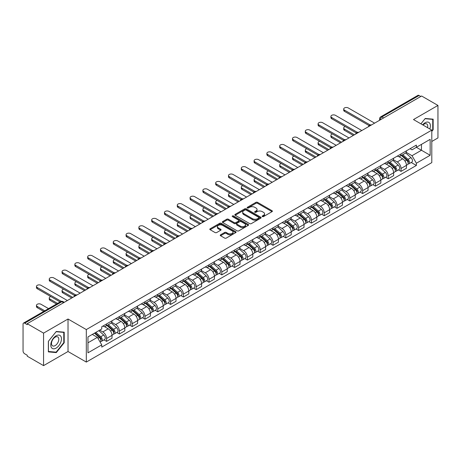 <?xml version="1.0" encoding="UTF-8"?>
<svg xmlns="http://www.w3.org/2000/svg" width="461" height="461" viewBox="0 0 461 461"><rect width="100%" height="100%" fill="white"/><g stroke="black" fill="none" stroke-linecap="round" stroke-linejoin="round"><path stroke-width="0.69" d="M262.361 216.595A0.795 0.461 0 0 0 263.49 216.595L272.048 211.651A1.141 0.657 0 0 0 272.382 211.19A1.141 0.657 0 0 0 272.048 210.723L257.549 202.35A1.141 0.657 0 0 0 255.941 202.35L247.378 207.294A0.795 0.461 0 0 0 247.148 207.617A0.795 0.461 0 0 0 247.378 207.946A0.795 0.461 0 0 0 248.508 207.946L249.614 207.306A3.648 2.103 0 0 1 254.772 207.306L255.982 208.003A3.648 2.103 0 0 1 257.048 209.49A3.648 2.103 0 0 1 255.982 210.977L254.87 211.616A0.795 0.461 0 0 0 254.639 211.945A0.795 0.461 0 0 0 254.87 212.267A0.795 0.461 0 0 0 255.999 212.267L257.105 211.628A3.648 2.103 0 0 1 262.263 211.628L263.473 212.325A3.648 2.103 0 0 1 264.539 213.818A3.648 2.103 0 0 1 263.473 215.304L262.361 215.944A0.795 0.461 0 0 0 262.13 216.267A0.795 0.461 0 0 0 262.361 216.595L262.361 215.944M220.577 234.81A1.141 0.657 0 0 0 220.243 235.277A1.141 0.657 0 0 0 220.577 235.744L224.645 238.089A1.141 0.657 0 0 0 226.259 238.089L235.761 232.603A1.141 0.657 0 0 0 236.095 232.137A1.141 0.657 0 0 0 235.761 231.676L221.263 223.303A1.141 0.657 0 0 0 219.649 223.303L210.147 228.789A1.141 0.657 0 0 0 209.813 229.255A1.141 0.657 0 0 0 210.147 229.722L215.062 232.557A1.141 0.657 0 0 0 216.67 232.557L220.738 230.206A1.141 0.657 0 0 0 221.073 229.745A1.141 0.657 0 0 0 220.738 229.278L218.301 227.872A3.048 1.758 0 0 1 217.408 226.628A3.048 1.758 0 0 1 219.292 225.003A3.048 1.758 0 0 1 222.611 225.383L232.16 230.892A3.048 1.758 0 0 1 233.047 232.137A3.048 1.758 0 0 1 231.168 233.762A3.048 1.758 0 0 1 227.849 233.381L226.259 232.465A1.141 0.657 0 0 0 224.645 232.465L220.577 234.81L220.577 235.744L224.645 233.41L224.645 232.465M86.316 329.575L68.021 319.012L43.565 333.13L27.234 323.703L421.619 96.003L437.95 105.431L413.494 119.555L431.796 130.117L86.316 329.575L86.316 362.075L431.796 162.618L431.796 130.117M249.695 223.631A1.141 0.657 0 0 0 251.308 223.631L260.811 218.139A1.141 0.657 0 0 0 261.145 217.678A1.141 0.657 0 0 0 260.811 217.212L246.312 208.839A1.141 0.657 0 0 0 244.705 208.839L235.196 214.33A1.141 0.657 0 0 0 234.862 214.791A1.141 0.657 0 0 0 235.196 215.258L249.695 223.631M232.736 216.768A0.795 0.461 0 0 1 233.548 216.877L248.272 225.383L238.781 230.857A1.141 0.657 0 0 1 237.173 230.857L222.675 222.49L222.675 221.557A1.141 0.657 0 0 0 222.34 222.023A1.141 0.657 0 0 0 222.675 222.49M222.675 221.557L226.743 219.211A1.141 0.657 0 0 1 228.351 219.211L234.228 222.605A1.141 0.657 0 0 0 235.842 222.605L238.539 221.05A1.141 0.657 0 0 0 238.873 220.583A1.141 0.657 0 0 0 238.539 220.116L232.419 216.584A0.795 0.461 0 0 1 232.183 216.255A0.795 0.461 0 0 1 232.678 215.834A0.795 0.461 0 0 1 233.548 215.932L248.289 224.444A1.141 0.657 0 0 1 248.623 224.905A1.141 0.657 0 0 1 248.289 225.371L248.289 224.444M43.565 333.13L43.565 365.631L27.234 356.203L27.234 355.252L24.692 353.789A2.322 1.343 -120 0 1 23.05 350.942L23.05 324.129A2.322 1.343 -120 0 1 23.528 323.063L60.702 301.603A2.322 1.343 60 0 1 61.866 301.719L24.692 323.178A2.322 1.343 -120 0 0 23.528 323.063M431.796 141.487L437.95 137.937L437.95 105.431M43.565 365.631L68.021 351.513L86.316 362.075M27.234 323.703L27.234 324.648L24.692 323.178M383.627 117.941L381.904 116.944A2.322 1.343 60 0 0 380.74 116.829L417.914 95.369A2.322 1.343 60 0 1 419.078 95.485L381.904 116.944A2.322 1.343 120 0 0 380.262 119.791L380.262 119.883M420.801 96.482L419.078 95.485M401.024 153.951A5.336 3.083 60 0 1 399.918 156.342L405.334 153.219A5.336 3.083 -120 0 0 406.441 150.822M393.337 159.696L397.249 161.955A5.336 3.083 60 0 1 401.024 168.495L406.441 165.366A5.336 3.083 -120 0 0 402.666 158.826L398.788 156.59M406.441 165.366L406.441 168.253L401.024 171.383L398.425 169.884M399.918 156.342A5.336 3.083 60 0 1 397.29 156.106M401.024 168.495L401.024 171.383M388.22 161.338A5.336 3.083 60 0 1 387.113 163.736L392.53 160.607A5.336 3.083 -120 0 0 393.636 158.209M385.627 177.278L388.22 178.776L393.636 175.647L393.636 172.76A5.336 3.083 -120 0 0 389.862 166.219L385.984 163.983M387.113 163.736A5.336 3.083 60 0 1 384.486 163.494M380.532 167.089L384.445 169.348A5.336 3.083 60 0 1 388.22 175.883L388.22 178.776M375.421 168.732A5.336 3.083 60 0 1 374.315 171.129L379.731 168A5.336 3.083 -120 0 0 380.838 165.603M372.822 184.665L375.421 186.163L380.838 183.04L380.838 180.147A5.336 3.083 -120 0 0 377.063 173.613L373.185 171.371M374.315 171.129A5.336 3.083 60 0 1 371.687 170.887M367.734 174.477L371.647 176.736A5.336 3.083 60 0 1 375.421 183.276L375.421 186.163M362.617 176.119A5.336 3.083 60 0 1 361.51 178.516L366.927 175.387A5.336 3.083 -120 0 0 368.034 172.996M360.024 192.058L362.617 193.557L368.034 190.428L368.034 187.541A5.336 3.083 -120 0 0 364.259 181L360.381 178.764M361.51 178.516A5.336 3.083 60 0 1 358.883 178.274M354.93 181.87L358.842 184.129A5.336 3.083 60 0 1 362.617 190.664L362.617 193.557M349.818 183.513A5.336 3.083 60 0 1 348.712 185.91L354.129 182.781A5.336 3.083 -120 0 0 355.235 180.384M347.219 199.446L349.818 200.944L355.235 197.821L355.235 194.928A5.336 3.083 -120 0 0 351.461 188.393L347.582 186.152M348.712 185.91A5.336 3.083 60 0 1 346.084 185.668M342.131 189.258L346.044 191.517A5.336 3.083 60 0 1 349.818 198.057L349.818 200.944M337.014 190.9A5.336 3.083 60 0 1 335.908 193.297L341.324 190.174A5.336 3.083 -120 0 0 342.431 187.777M334.421 206.839L337.014 208.337L342.431 205.208L342.431 202.321A5.336 3.083 -120 0 0 338.656 195.781L334.778 193.545M335.908 193.297A5.336 3.083 60 0 1 333.28 193.055M329.327 196.651L333.24 198.91A5.336 3.083 60 0 1 337.014 205.45L337.014 208.337M324.216 198.293A5.336 3.083 60 0 1 323.109 200.691L328.526 197.562A5.336 3.083 -120 0 0 329.627 195.164M321.617 214.227L324.216 215.731L329.632 212.602L329.632 209.709A5.336 3.083 -120 0 0 325.852 203.174L321.98 200.933M323.109 200.691A5.336 3.083 60 0 1 320.481 200.449M316.528 204.044L320.441 206.298A5.336 3.083 60 0 1 324.216 212.838L324.216 215.731M311.411 205.687A5.336 3.083 60 0 1 310.305 208.078L315.722 204.955A5.336 3.083 -120 0 0 316.828 202.558M308.818 221.62L311.411 223.118L316.828 219.995L316.828 217.102A5.336 3.083 -120 0 0 313.054 210.562L309.175 208.326M310.305 208.078A5.336 3.083 60 0 1 307.677 207.842M303.724 211.432L307.637 213.691A5.336 3.083 60 0 1 311.411 220.231L311.411 223.118M298.613 213.074A5.336 3.083 60 0 1 297.506 215.471L302.923 212.342A5.336 3.083 -120 0 0 304.024 209.951M296.014 229.013L298.613 230.512L304.024 227.382L304.024 224.495A5.336 3.083 -120 0 0 300.249 217.955L296.377 215.719M297.506 215.471A5.336 3.083 60 0 1 294.879 215.229M290.926 218.825L294.838 221.084A5.336 3.083 60 0 1 298.613 227.619L298.613 230.512M285.808 220.467A5.336 3.083 60 0 1 284.702 222.865L290.119 219.736A5.336 3.083 -120 0 0 291.225 217.338M283.21 236.401L285.808 237.899L291.225 234.776L291.225 231.883A5.336 3.083 -120 0 0 287.451 225.348L283.573 223.107M284.702 222.865A5.336 3.083 60 0 1 282.074 222.623M278.121 226.213L282.034 228.472A5.336 3.083 60 0 1 285.808 235.012L285.808 237.899M273.01 227.855A5.336 3.083 60 0 1 271.904 230.252L277.32 227.129A5.336 3.083 -120 0 0 278.421 224.732M270.411 243.794L273.01 245.292L278.421 242.163L278.421 239.276A5.336 3.083 -120 0 0 274.647 232.736L270.774 230.5M271.904 230.252A5.336 3.083 60 0 1 269.276 230.01M265.323 233.606L269.236 235.865A5.336 3.083 60 0 1 273.01 242.4L273.01 245.292M260.206 235.248A5.336 3.083 60 0 1 259.099 237.645L264.516 234.516A5.336 3.083 -120 0 0 265.622 232.119M257.607 251.182L260.206 252.686L265.622 249.557L265.622 246.664A5.336 3.083 -120 0 0 261.848 240.129L257.97 237.888M259.099 237.645A5.336 3.083 60 0 1 256.472 237.403M252.519 240.994L256.431 243.252A5.336 3.083 60 0 1 260.206 249.793L260.206 252.686M247.407 242.636A5.336 3.083 60 0 1 246.301 245.033L251.718 241.91A5.336 3.083 -120 0 0 252.818 239.513M244.808 258.575L247.407 260.073L252.818 256.944L252.818 254.057A5.336 3.083 -120 0 0 249.044 247.517L245.171 245.281M246.301 245.033A5.336 3.083 60 0 1 243.673 244.797M239.72 248.387L243.627 250.646A5.336 3.083 60 0 1 247.407 257.186L247.407 260.073M234.603 250.029A5.336 3.083 60 0 1 233.496 252.426L238.913 249.297A5.336 3.083 -120 0 0 240.02 246.9M232.004 265.968L234.603 267.466L240.02 264.337L240.02 261.45A5.336 3.083 -120 0 0 236.245 254.91L232.367 252.674M233.496 252.426A5.336 3.083 60 0 1 230.869 252.184M226.916 255.78L230.828 258.039A5.336 3.083 60 0 1 234.603 264.574L234.603 267.466M221.799 257.422A5.336 3.083 60 0 1 220.698 259.82L226.115 256.691A5.336 3.083 -120 0 0 227.215 254.293M219.206 273.356L221.804 274.854L227.215 271.731L227.215 268.838A5.336 3.083 -120 0 0 223.441 262.303L219.569 260.062M220.698 259.82A5.336 3.083 60 0 1 218.07 259.578M214.117 263.168L218.024 265.427A5.336 3.083 60 0 1 221.804 271.967L221.804 274.854M209 264.81A5.336 3.083 60 0 1 207.894 267.207L213.31 264.078A5.336 3.083 -120 0 0 214.417 261.687M206.401 280.749L209 282.247L214.417 279.118L214.417 276.231A5.336 3.083 -120 0 0 210.642 269.691L206.764 267.455M207.894 267.207A5.336 3.083 60 0 1 205.266 266.965M201.313 270.561L205.226 272.82A5.336 3.083 60 0 1 209 279.354L209 282.247M196.196 272.203A5.336 3.083 60 0 1 195.095 274.6L200.506 271.471A5.336 3.083 -120 0 0 201.613 269.074M193.603 288.137L196.196 289.635L201.613 286.512L201.613 283.619A5.336 3.083 -120 0 0 197.838 277.084L193.966 274.842M195.095 274.6A5.336 3.083 60 0 1 192.468 274.358M188.514 277.948L192.421 280.207A5.336 3.083 60 0 1 196.196 286.748L196.196 289.635M183.397 279.591A5.336 3.083 60 0 1 182.291 281.988L187.708 278.865A5.336 3.083 -120 0 0 188.814 276.467M180.798 295.53L183.397 297.028L188.814 293.899L188.814 291.012A5.336 3.083 -120 0 0 185.04 284.472L181.161 282.236M182.291 281.988A5.336 3.083 60 0 1 179.663 281.746M175.71 285.342L179.623 287.601A5.336 3.083 60 0 1 183.397 294.135L183.397 297.028M170.593 286.984A5.336 3.083 60 0 1 169.492 289.381L174.903 286.252A5.336 3.083 -120 0 0 176.01 283.855M168 302.917L170.593 304.421L176.01 301.292L176.01 298.4A5.336 3.083 -120 0 0 172.235 291.865L168.363 289.623M169.492 289.381A5.336 3.083 60 0 1 166.865 289.139M162.912 292.735L166.819 294.988A5.336 3.083 60 0 1 170.593 301.529L170.593 304.421M157.795 294.377A5.336 3.083 60 0 1 156.688 296.769L162.105 293.645A5.336 3.083 -120 0 0 163.211 291.248M155.196 310.311L157.795 311.809L163.211 308.686L163.211 305.793A5.336 3.083 -120 0 0 159.437 299.252L155.559 297.017M156.688 296.769A5.336 3.083 60 0 1 154.06 296.532M150.107 300.123L154.02 302.381A5.336 3.083 60 0 1 157.795 308.922L157.795 311.809M144.99 301.765A5.336 3.083 60 0 1 143.89 304.162L149.301 301.033A5.336 3.083 -120 0 0 150.407 298.642M142.397 317.704L144.99 319.202L150.407 316.073L150.407 313.186A5.336 3.083 -120 0 0 146.633 306.646L142.754 304.41M143.89 304.162A5.336 3.083 60 0 1 141.256 303.92M137.309 307.516L141.216 309.775A5.336 3.083 60 0 1 144.99 316.309L144.99 319.202M132.192 309.158A5.336 3.083 60 0 1 131.085 311.555L136.502 308.426A5.336 3.083 -120 0 0 137.609 306.029M129.593 325.091L132.192 326.59L137.609 323.466L137.609 320.574A5.336 3.083 -120 0 0 133.834 314.039L129.956 311.797M131.085 311.555A5.336 3.083 60 0 1 128.458 311.313M124.505 314.903L128.417 317.162A5.336 3.083 60 0 1 132.192 323.703L132.192 326.59M119.387 316.546A5.336 3.083 60 0 1 118.281 318.943L123.698 315.82A5.336 3.083 -120 0 0 124.804 313.422M116.794 332.485L119.387 333.983L124.804 330.854L124.804 327.967A5.336 3.083 -120 0 0 121.03 321.426L117.152 319.191M118.281 318.943A5.336 3.083 60 0 1 115.653 318.701M111.7 322.297L115.613 324.556A5.336 3.083 60 0 1 119.387 331.09L119.387 333.983M106.589 323.939A5.336 3.083 60 0 1 105.483 326.336L110.899 323.207A5.336 3.083 -120 0 0 112.006 320.81M103.99 339.872L106.589 341.376L112.006 338.247L112.006 335.354A5.336 3.083 -120 0 0 108.231 328.82L104.353 326.578M105.483 326.336A5.336 3.083 60 0 1 102.855 326.094M99.697 330.145L102.815 331.943A5.336 3.083 60 0 1 106.589 338.483L106.589 341.376M410.088 148.713L412.019 149.825L430.153 139.355L421.458 144.379L421.458 150.251L412.019 155.703L406.135 152.303M87.959 342.794L97.398 337.348L101.748 344.88L87.959 352.838L87.959 336.922L101.748 328.958L101.748 326.734L416.369 145.088L416.369 147.313L430.153 155.276L416.369 163.234L412.019 155.703M430.153 139.355L430.153 155.276M101.748 344.88L101.748 347.104L416.369 165.459L416.369 163.234M431.796 131.42L433.15 129.737L433.15 119.174L425.232 118.471L420.916 123.836L425.065 118.702L432.741 119.387L432.741 129.616L431.796 130.791M68.021 319.012L68.021 351.513M48.365 351.887L56.282 352.596L64.206 342.742L64.206 332.185L56.282 331.476L48.365 341.33L48.365 351.887M97.398 337.348L92.309 334.409M411.229 162.491L416.369 165.459M432.741 129.501L433.15 129.737M55.447 352.112L56.282 352.596M63.791 342.506L64.206 342.742M262.684 216.705L263.473 216.249A3.648 2.103 0 0 0 264.539 214.763L264.539 213.818M257.048 209.49L257.048 210.441A3.648 2.103 0 0 1 255.982 211.927L255.192 212.383M272.048 210.723L272.048 211.651L257.549 203.301A1.141 0.657 0 0 0 255.941 203.301L247.701 208.055M260.811 217.212L260.811 218.139L246.312 209.79A1.141 0.657 0 0 0 244.705 209.79L235.214 215.264M258.8 218.001A0.795 0.461 0 0 0 259.03 217.678A0.795 0.461 0 0 0 258.8 217.35L246.07 210.003A0.795 0.461 0 0 0 244.947 210.003L243.777 210.677A3.648 2.103 0 0 0 242.711 212.164A3.648 2.103 0 0 0 243.777 213.65L252.478 218.675A3.648 2.103 0 0 0 257.63 218.675L258.8 218.001L258.8 218.946A0.795 0.461 0 0 0 259.03 218.623L259.03 217.678M242.711 212.164L242.711 213.115A3.648 2.103 0 0 0 243.777 214.601L243.777 213.65M258.8 218.946L257.63 219.62A3.648 2.103 0 0 1 252.478 219.62L243.777 214.601M222.686 222.496L226.743 220.156L226.743 219.211M238.873 220.583L238.873 221.528A1.141 0.657 0 0 1 238.539 221.995L235.842 223.55A1.141 0.657 0 0 1 234.228 223.55L228.351 220.156A1.141 0.657 0 0 0 226.743 220.156M240.331 226.126A3.048 1.758 0 0 0 243.656 226.507A3.048 1.758 0 0 0 245.534 224.882A3.048 1.758 0 0 0 244.641 223.643L241.282 221.701A1.141 0.657 0 0 0 239.668 221.701L236.971 223.257A1.141 0.657 0 0 0 236.637 223.723A1.141 0.657 0 0 0 236.971 224.184L240.331 226.126L240.331 227.077A3.048 1.758 0 0 0 243.656 227.457A3.048 1.758 0 0 0 245.534 225.832L245.534 224.882M236.637 223.723L236.637 224.668A1.141 0.657 0 0 0 236.971 225.135L236.971 224.184M240.331 227.077L236.971 225.135M233.047 232.137L233.047 233.087A3.048 1.758 0 0 1 231.168 234.712A3.048 1.758 0 0 1 227.849 234.332L226.259 233.41A1.141 0.657 0 0 0 224.645 233.41M217.408 226.628L217.408 227.573A3.048 1.758 0 0 0 218.301 228.817L218.301 227.872M220.738 229.278L220.738 230.206L218.301 228.817M235.744 232.615L221.263 224.248A1.141 0.657 0 0 0 219.649 224.248L210.164 229.728L210.147 228.789M401.393 155.495L406.608 160.146A2.899 1.677 60 0 1 407.518 164.635L406.435 165.257M401.531 155.616L403.986 157.034M345.254 126.585A2.668 1.539 -0 0 0 343.699 127.985A2.668 1.539 -0 0 0 344.482 129.074L354.411 134.808M401.917 155.19L407.726 160.37A1.395 0.807 60 0 1 408.158 162.52A1.395 0.807 60 0 1 408.031 162.572M402.787 154.689L408.002 159.339A2.899 1.677 60 0 1 408.913 163.828A2.899 1.677 60 0 1 408.037 163.92M405.697 152.943L410.958 157.639A2.899 1.677 60 0 1 411.869 162.122L408.913 163.828M353.345 135.425L344.482 130.307A2.668 1.539 180 0 1 343.699 129.218L343.699 127.985M369.082 125.559L344.482 111.355A2.668 1.539 180 0 1 343.699 110.265L343.699 109.032A2.668 1.539 -0 0 0 344.482 110.121L370.143 124.937M374.597 123.15L348.257 107.943A2.668 1.539 -0 0 0 345.347 107.609A2.668 1.539 -0 0 0 343.699 109.032M388.588 162.883L393.809 167.539A2.899 1.677 60 0 1 394.72 172.022L393.636 172.65M388.727 163.004L391.187 164.421M332.456 133.978A2.668 1.539 -0 0 0 330.9 135.378A2.668 1.539 -0 0 0 331.684 136.468L341.613 142.201M389.119 162.577L394.921 167.758A1.395 0.807 60 0 1 395.359 169.913A1.395 0.807 60 0 1 395.233 169.965M389.989 162.076L395.204 166.732A2.899 1.677 60 0 1 396.114 171.221A2.899 1.677 60 0 1 395.238 171.313M392.893 160.33L398.154 165.026A2.899 1.677 60 0 1 399.07 169.515L396.114 171.221M340.541 142.812L331.684 137.701A2.668 1.539 180 0 1 330.9 136.606L330.9 135.378M375.79 170.276L381.005 174.926A2.899 1.677 60 0 1 381.915 179.415L380.832 180.038M375.928 170.397L378.383 171.815M319.652 141.366A2.668 1.539 -0 0 0 318.096 142.766A2.668 1.539 -0 0 0 318.879 143.855L328.808 149.589M376.314 169.971L382.123 175.151A1.395 0.807 60 0 1 382.555 177.301A1.395 0.807 60 0 1 382.428 177.352M377.184 169.469L382.4 174.125A2.899 1.677 60 0 1 383.31 178.609A2.899 1.677 60 0 1 382.434 178.701M380.095 167.723L385.356 172.42A2.899 1.677 60 0 1 386.266 176.903L383.31 178.609M327.742 150.205L318.879 145.088A2.668 1.539 180 0 1 318.096 143.999L318.096 142.766M362.986 177.664L368.206 182.32A2.899 1.677 60 0 1 369.117 186.809L368.034 187.431M363.124 177.79L365.585 179.208M306.853 148.759A2.668 1.539 -0 0 0 305.297 150.159A2.668 1.539 -0 0 0 306.081 151.248L316.01 156.982M363.516 177.364L369.319 182.539A1.395 0.807 60 0 1 369.757 184.694A1.395 0.807 60 0 1 369.63 184.746M364.386 176.857L369.601 181.513A2.899 1.677 60 0 1 370.511 186.002A2.899 1.677 60 0 1 369.636 186.094M367.29 175.111L372.551 179.807A2.899 1.677 60 0 1 373.462 184.296L370.511 186.002M314.938 157.599L306.081 152.482A2.668 1.539 180 0 1 305.297 151.392L305.297 150.159M429.819 128.976A7.543 4.356 120 0 0 429.687 123.185A7.543 4.356 120 0 0 422.651 124.839M427.566 127.674A5.163 2.979 120 0 0 427.255 124.435A5.163 2.979 120 0 0 426.679 123.9A5.163 2.979 120 0 0 422.962 125.017M432.228 119.094L432.741 119.387M60.743 336.196A7.543 4.356 120 0 0 53.453 338.149A7.543 4.356 120 0 0 51.499 347.686A7.543 4.356 120 0 0 58.789 345.738A7.543 4.356 120 0 0 60.743 336.196M58.311 337.446A5.163 2.979 120 0 0 57.729 336.91A5.163 2.979 120 0 0 52.929 339.319A5.163 2.979 120 0 0 51.989 345.318A5.163 2.979 120 0 0 52.566 345.854A5.163 2.979 120 0 0 57.371 343.445A5.163 2.979 120 0 0 58.311 337.446M56.121 352.169L48.445 351.489L48.445 341.255L56.121 331.713L63.791 332.398L63.791 342.627L56.121 352.169M63.284 332.104L63.791 332.398M356.278 132.947L331.684 118.748A2.668 1.539 180 0 1 330.9 117.659L330.9 116.426A2.668 1.539 -0 0 0 331.684 117.515L357.338 132.33M361.799 130.544L335.458 115.336A2.668 1.539 -0 0 0 332.548 115.002A2.668 1.539 -0 0 0 330.9 116.426M343.48 140.34L318.879 126.135A2.668 1.539 180 0 1 318.096 125.046L318.096 123.819A2.668 1.539 -0 0 0 318.879 124.908L344.54 139.718M348.994 137.937L322.654 122.724A2.668 1.539 -0 0 0 319.744 122.39A2.668 1.539 -0 0 0 318.096 123.819M330.675 147.733L306.081 133.529A2.668 1.539 180 0 1 305.297 132.44L305.297 131.206A2.668 1.539 -0 0 0 306.081 132.295L331.736 147.111M336.196 145.324L309.855 130.117A2.668 1.539 -0 0 0 306.945 129.783A2.668 1.539 -0 0 0 305.297 131.206M350.187 185.057L355.402 189.713A2.899 1.677 60 0 1 356.313 194.196L355.229 194.824M350.325 185.178L352.78 186.596M294.049 156.146A2.668 1.539 -0 0 0 292.493 157.547A2.668 1.539 -0 0 0 293.277 158.636L303.205 164.37M350.712 184.752L356.52 189.932A1.395 0.807 60 0 1 356.952 192.087A1.395 0.807 60 0 1 356.826 192.133M351.582 184.25L356.797 188.906A2.899 1.677 60 0 1 357.707 193.39A2.899 1.677 60 0 1 356.831 193.487M354.492 182.504L359.753 187.201A2.899 1.677 60 0 1 360.663 191.684L357.707 193.39M302.139 164.986L293.277 159.869A2.668 1.539 180 0 1 292.493 158.78L292.493 157.547M337.383 192.444L342.604 197.101A2.899 1.677 60 0 1 343.514 201.59L342.431 202.212M337.521 192.571L339.976 193.989M281.25 163.54A2.668 1.539 -0 0 0 279.694 164.94A2.668 1.539 -0 0 0 280.472 166.029L290.407 171.763M337.913 192.145L343.716 197.325A1.395 0.807 60 0 1 344.154 199.475A1.395 0.807 60 0 1 344.027 199.527M338.783 191.643L343.998 196.294A2.899 1.677 60 0 1 344.909 200.783A2.899 1.677 60 0 1 344.033 200.875M341.687 189.897L346.949 194.588A2.899 1.677 60 0 1 347.859 199.077L344.909 200.783M289.335 172.379L280.472 167.262A2.668 1.539 180 0 1 279.694 166.173L279.694 164.94M317.877 155.121L293.277 140.922A2.668 1.539 180 0 1 292.493 139.827L292.493 138.6A2.668 1.539 -0 0 0 293.277 139.689L318.937 154.504M323.392 152.718L297.051 137.511A2.668 1.539 -0 0 0 294.141 137.176A2.668 1.539 -0 0 0 292.493 138.6M305.073 162.514L280.472 148.309A2.668 1.539 180 0 1 279.694 147.22L279.694 145.987A2.668 1.539 -0 0 0 280.472 147.076L306.133 161.892M310.593 160.105L284.253 144.898A2.668 1.539 -0 0 0 281.343 144.564A2.668 1.539 -0 0 0 279.694 145.987M324.584 199.838L329.799 204.494A2.899 1.677 60 0 1 330.71 208.977L329.627 209.605M324.723 199.959L327.177 201.376M268.446 170.927A2.668 1.539 -0 0 0 266.89 172.333A2.668 1.539 -0 0 0 267.674 173.422L277.603 179.15M325.109 199.532L330.917 204.713A1.395 0.807 60 0 1 331.35 206.868A1.395 0.807 60 0 1 331.223 206.92M325.979 199.031L331.194 203.687A2.899 1.677 60 0 1 332.104 208.176A2.899 1.677 60 0 1 331.228 208.268M328.889 197.285L334.15 201.981A2.899 1.677 60 0 1 335.061 206.47L332.104 208.176M276.537 179.767L267.674 174.65A2.668 1.539 180 0 1 266.89 173.561L266.89 172.333M311.78 207.231L317.001 211.881A2.899 1.677 60 0 1 317.911 216.37L316.828 216.993M311.918 207.352L314.373 208.77M255.648 178.321A2.668 1.539 -0 0 0 254.092 179.721A2.668 1.539 -0 0 0 254.87 180.81L264.798 186.544M312.31 206.926L318.113 212.106A1.395 0.807 60 0 1 318.551 214.256A1.395 0.807 60 0 1 318.424 214.307M313.175 206.424L318.395 211.08A2.899 1.677 60 0 1 319.306 215.564A2.899 1.677 60 0 1 318.43 215.656M316.085 204.678L321.346 209.375A2.899 1.677 60 0 1 322.256 213.858L319.306 215.564M263.732 187.16L254.87 182.043A2.668 1.539 180 0 1 254.092 180.954L254.092 179.721M298.982 214.619L304.197 219.275A2.899 1.677 60 0 1 305.107 223.758L304.024 224.386M299.12 214.745L301.575 216.163M242.843 185.714A2.668 1.539 -0 0 0 241.287 187.114A2.668 1.539 -0 0 0 242.071 188.203L252 193.937M299.506 214.313L305.309 219.494A1.395 0.807 60 0 1 305.747 221.649A1.395 0.807 60 0 1 305.62 221.701M300.376 213.812L305.591 218.468A2.899 1.677 60 0 1 306.502 222.957A2.899 1.677 60 0 1 305.626 223.049M303.286 212.066L308.547 216.762A2.899 1.677 60 0 1 309.458 221.251L306.502 222.957M250.934 194.548L242.071 189.436A2.668 1.539 180 0 1 241.287 188.342L241.287 187.114M286.177 222.012L291.398 226.668A2.899 1.677 60 0 1 292.309 231.151L291.225 231.774M286.316 222.133L288.77 223.55M230.045 193.101A2.668 1.539 -0 0 0 228.489 194.502A2.668 1.539 -0 0 0 229.267 195.591L239.196 201.324M286.707 221.706L292.51 226.887A1.395 0.807 60 0 1 292.948 229.042A1.395 0.807 60 0 1 292.821 229.088M287.572 221.205L292.793 225.861A2.899 1.677 60 0 1 293.703 230.344A2.899 1.677 60 0 1 292.827 230.437M290.482 219.459L295.743 224.155A2.899 1.677 60 0 1 296.654 228.639L293.703 230.344M238.13 201.941L229.267 196.824A2.668 1.539 180 0 1 228.489 195.735L228.489 194.502M273.379 229.399L278.594 234.055A2.899 1.677 60 0 1 279.504 238.544L278.421 239.167M273.517 229.526L275.972 230.944M217.24 200.495A2.668 1.539 -0 0 0 215.685 201.895A2.668 1.539 -0 0 0 216.468 202.984L226.397 208.718M273.903 229.1L279.706 234.274A1.395 0.807 60 0 1 280.144 236.43A1.395 0.807 60 0 1 280.017 236.481M274.773 228.598L279.988 233.249A2.899 1.677 60 0 1 280.899 237.738A2.899 1.677 60 0 1 280.023 237.83M277.683 226.852L282.945 231.543A2.899 1.677 60 0 1 283.855 236.032L280.899 237.738M225.331 209.334L216.468 204.217A2.668 1.539 180 0 1 215.685 203.128L215.685 201.895M260.574 236.793L265.795 241.449A2.899 1.677 60 0 1 266.706 245.932L265.622 246.56M260.713 236.914L263.168 238.331M204.442 207.882A2.668 1.539 -0 0 0 202.886 209.282A2.668 1.539 -0 0 0 203.664 210.377L213.593 216.105M261.105 236.487L266.907 241.668A1.395 0.807 60 0 1 267.345 243.823A1.395 0.807 60 0 1 267.219 243.869M261.969 235.986L267.19 240.642A2.899 1.677 60 0 1 268.1 245.125A2.899 1.677 60 0 1 267.224 245.223M264.879 234.24L270.14 238.936A2.899 1.677 60 0 1 271.051 243.42L268.1 245.125M212.527 216.722L203.664 211.605A2.668 1.539 180 0 1 202.886 210.516L202.886 209.282M247.776 244.18L252.991 248.836A2.899 1.677 60 0 1 253.902 253.325L252.818 253.948M247.914 244.307L250.369 245.725M191.638 215.275A2.668 1.539 -0 0 0 190.082 216.676A2.668 1.539 -0 0 0 190.866 217.765L200.794 223.499M248.3 243.881L254.103 249.061A1.395 0.807 60 0 1 254.541 251.21A1.395 0.807 60 0 1 254.414 251.262M249.171 243.379L254.386 248.03A2.899 1.677 60 0 1 255.296 252.519A2.899 1.677 60 0 1 254.42 252.611M252.081 241.633L257.342 246.33A2.899 1.677 60 0 1 258.252 250.813L255.296 252.519M199.728 224.115L190.866 218.998A2.668 1.539 180 0 1 190.082 217.909L190.082 216.676M234.972 251.573L240.193 256.23A2.899 1.677 60 0 1 241.103 260.713L240.02 261.341M235.11 251.694L237.565 253.112M178.839 222.669A2.668 1.539 -0 0 0 177.283 224.069A2.668 1.539 -0 0 0 178.061 225.158L187.99 230.892M235.502 251.268L241.305 256.449A1.395 0.807 60 0 1 241.743 258.604A1.395 0.807 60 0 1 241.616 258.656M236.366 250.767L241.587 255.423A2.899 1.677 60 0 1 242.498 259.912A2.899 1.677 60 0 1 241.622 260.004M239.276 249.021L244.537 253.717A2.899 1.677 60 0 1 245.448 258.206L242.498 259.912M186.924 231.503L178.061 226.386A2.668 1.539 180 0 1 177.283 225.296L177.283 224.069M292.274 169.902L267.674 155.703A2.668 1.539 180 0 1 266.89 154.614L266.89 153.38A2.668 1.539 -0 0 0 267.674 154.47L293.334 169.285M297.789 167.499L271.448 152.291A2.668 1.539 -0 0 0 268.538 151.957A2.668 1.539 -0 0 0 266.89 153.38M279.47 177.295L254.87 163.09A2.668 1.539 180 0 1 254.092 162.001L254.092 160.768A2.668 1.539 -0 0 0 254.87 161.863L280.53 176.672M284.99 174.886L258.644 159.679A2.668 1.539 -0 0 0 255.74 159.345A2.668 1.539 -0 0 0 254.092 160.768M266.671 184.682L242.071 170.484A2.668 1.539 180 0 1 241.287 169.394L241.287 168.161A2.668 1.539 -0 0 0 242.071 169.25L267.732 184.066M272.186 182.279L245.846 167.072A2.668 1.539 -0 0 0 242.935 166.738A2.668 1.539 -0 0 0 241.287 168.161M253.867 192.076L229.267 177.871A2.668 1.539 180 0 1 228.489 176.782L228.489 175.555A2.668 1.539 -0 0 0 229.267 176.644L254.927 191.453M259.387 189.673L233.041 174.46A2.668 1.539 -0 0 0 230.137 174.131A2.668 1.539 -0 0 0 228.489 175.555M241.068 199.469L216.468 185.264A2.668 1.539 180 0 1 215.685 184.175L215.685 182.942A2.668 1.539 -0 0 0 216.468 184.031L242.129 198.847M246.583 197.06L220.243 181.853A2.668 1.539 -0 0 0 217.333 181.519A2.668 1.539 -0 0 0 215.685 182.942M228.264 206.856L203.664 192.658A2.668 1.539 180 0 1 202.886 191.569L202.886 190.335A2.668 1.539 -0 0 0 203.664 191.424L229.324 206.24M233.785 204.454L207.438 189.246A2.668 1.539 -0 0 0 204.534 188.912A2.668 1.539 -0 0 0 202.886 190.335M215.466 214.25L190.866 200.045A2.668 1.539 180 0 1 190.082 198.956L190.082 197.723A2.668 1.539 -0 0 0 190.866 198.812L216.526 213.627M220.98 211.841L194.64 196.634A2.668 1.539 -0 0 0 191.73 196.3A2.668 1.539 -0 0 0 190.082 197.723M202.661 221.637L178.061 207.438A2.668 1.539 180 0 1 177.283 206.349L177.283 205.116A2.668 1.539 -0 0 0 178.061 206.205L203.722 221.021M208.182 219.234L181.836 204.027A2.668 1.539 -0 0 0 178.931 203.693A2.668 1.539 -0 0 0 177.283 205.116M222.173 258.967L227.388 263.617A2.899 1.677 60 0 1 228.299 268.106L227.215 268.728M222.311 259.088L224.766 260.505M166.035 230.056A2.668 1.539 -0 0 0 164.479 231.457A2.668 1.539 -0 0 0 165.263 232.546L175.192 238.279M222.698 258.661L228.5 263.842A1.395 0.807 60 0 1 228.938 265.991A1.395 0.807 60 0 1 228.812 266.043M223.568 258.16L228.783 262.816A2.899 1.677 60 0 1 229.693 267.299A2.899 1.677 60 0 1 228.817 267.392M226.478 256.414L231.739 261.11A2.899 1.677 60 0 1 232.649 265.594L229.693 267.299M174.125 238.896L165.263 233.779A2.668 1.539 180 0 1 164.479 232.69L164.479 231.457M209.369 266.354L214.584 271.01A2.899 1.677 60 0 1 215.5 275.499L214.417 276.122M209.507 266.481L211.962 267.899M153.236 237.45A2.668 1.539 -0 0 0 151.681 238.85A2.668 1.539 -0 0 0 152.458 239.939L162.387 245.673M209.899 266.055L215.702 271.229A1.395 0.807 60 0 1 216.14 273.385A1.395 0.807 60 0 1 216.013 273.436M210.763 265.548L215.984 270.204A2.899 1.677 60 0 1 216.895 274.693A2.899 1.677 60 0 1 216.019 274.785M213.674 263.801L218.935 268.498A2.899 1.677 60 0 1 219.845 272.987L216.895 274.693M161.321 246.289L152.458 241.172A2.668 1.539 180 0 1 151.681 240.083L151.681 238.85M196.57 273.748L201.785 278.404A2.899 1.677 60 0 1 202.696 282.887L201.613 283.515M196.709 273.869L199.164 275.286M140.432 244.837A2.668 1.539 -0 0 0 138.876 246.237A2.668 1.539 -0 0 0 139.66 247.327L149.589 253.06M197.095 273.442L202.898 278.623A1.395 0.807 60 0 1 203.336 280.778A1.395 0.807 60 0 1 203.209 280.824M197.965 272.941L203.18 277.597A2.899 1.677 60 0 1 204.09 282.08A2.899 1.677 60 0 1 203.215 282.178M200.875 271.195L206.136 275.891A2.899 1.677 60 0 1 207.047 280.374L204.09 282.08M148.523 253.677L139.66 248.56A2.668 1.539 180 0 1 138.876 247.471L138.876 246.237M183.766 281.135L188.981 285.791A2.899 1.677 60 0 1 189.892 290.28L188.814 290.903M183.904 281.262L186.359 282.679M127.634 252.23A2.668 1.539 -0 0 0 126.078 253.631A2.668 1.539 -0 0 0 126.856 254.72L136.784 260.453M184.296 280.835L190.099 286.01A1.395 0.807 60 0 1 190.537 288.165A1.395 0.807 60 0 1 190.41 288.217M185.161 280.334L190.381 284.984A2.899 1.677 60 0 1 191.292 289.473A2.899 1.677 60 0 1 190.416 289.566M188.071 278.588L193.332 283.279A2.899 1.677 60 0 1 194.242 287.768L191.292 289.473M135.718 261.07L126.856 255.953A2.668 1.539 180 0 1 126.078 254.864L126.078 253.631M170.968 288.528L176.183 293.184A2.899 1.677 60 0 1 177.093 297.668L176.01 298.296M171.106 288.649L173.561 290.067M114.829 259.618A2.668 1.539 -0 0 0 113.273 261.024A2.668 1.539 -0 0 0 114.057 262.113L123.986 267.841M171.492 288.223L177.295 293.403A1.395 0.807 60 0 1 177.733 295.559A1.395 0.807 60 0 1 177.606 295.61M172.362 287.722L177.577 292.378A2.899 1.677 60 0 1 178.488 296.867A2.899 1.677 60 0 1 177.612 296.959M175.272 285.976L180.533 290.672A2.899 1.677 60 0 1 181.444 295.161L178.488 296.867M122.92 268.458L114.057 263.34A2.668 1.539 180 0 1 113.273 262.251L113.273 261.024M158.163 295.922L163.378 300.572A2.899 1.677 60 0 1 164.289 305.061L163.211 305.683M158.302 296.043L160.756 297.46M102.031 267.011A2.668 1.539 -0 0 0 100.475 268.411A2.668 1.539 -0 0 0 101.253 269.501L111.182 275.234M158.688 295.616L164.496 300.797A1.395 0.807 60 0 1 164.934 302.946A1.395 0.807 60 0 1 164.808 302.998M159.558 295.115L164.773 299.771A2.899 1.677 60 0 1 165.689 304.254A2.899 1.677 60 0 1 164.808 304.346M162.468 293.369L167.729 298.065A2.899 1.677 60 0 1 168.64 302.549L165.689 304.254M110.116 275.851L101.253 270.734A2.668 1.539 180 0 1 100.475 269.645L100.475 268.411M189.863 229.031L165.263 214.826A2.668 1.539 180 0 1 164.479 213.737L164.479 212.504A2.668 1.539 -0 0 0 165.263 213.599L190.917 228.408M195.378 226.628L169.037 211.415A2.668 1.539 -0 0 0 166.127 211.08A2.668 1.539 -0 0 0 164.479 212.504M177.059 236.424L152.458 222.219A2.668 1.539 180 0 1 151.681 221.13L151.681 219.897A2.668 1.539 -0 0 0 152.458 220.986L178.119 235.802M182.579 234.015L156.233 218.808A2.668 1.539 -0 0 0 153.329 218.474A2.668 1.539 -0 0 0 151.681 219.897M164.26 243.811L139.66 229.613A2.668 1.539 180 0 1 138.876 228.518L138.876 227.29A2.668 1.539 -0 0 0 139.66 228.379L165.315 243.189M169.775 241.408L143.434 226.201A2.668 1.539 -0 0 0 140.524 225.867A2.668 1.539 -0 0 0 138.876 227.29M151.456 251.205L126.856 237A2.668 1.539 180 0 1 126.078 235.911L126.078 234.678A2.668 1.539 -0 0 0 126.856 235.767L152.516 250.582M156.97 248.796L130.63 233.589A2.668 1.539 -0 0 0 127.726 233.254A2.668 1.539 -0 0 0 126.078 234.678M138.657 258.592L114.057 244.393A2.668 1.539 180 0 1 113.273 243.304L113.273 242.071A2.668 1.539 -0 0 0 114.057 243.16L139.712 257.976M144.172 256.189L117.832 240.982A2.668 1.539 -0 0 0 114.922 240.648A2.668 1.539 -0 0 0 113.273 242.071M125.853 265.985L101.253 251.781A2.668 1.539 180 0 1 100.475 250.692L100.475 249.459A2.668 1.539 -0 0 0 101.253 250.548L126.913 265.363M131.368 263.577L105.027 248.37A2.668 1.539 -0 0 0 102.117 248.035A2.668 1.539 -0 0 0 100.475 249.459M145.365 303.309L150.58 307.965A2.899 1.677 60 0 1 151.49 312.449L150.407 313.077M145.503 303.436L147.958 304.854M89.227 274.404A2.668 1.539 -0 0 0 87.671 275.805A2.668 1.539 -0 0 0 88.454 276.894L98.383 282.628M145.889 303.004L151.692 308.184A1.395 0.807 60 0 1 152.13 310.339A1.395 0.807 60 0 1 152.003 310.391M146.759 302.502L151.974 307.159A2.899 1.677 60 0 1 152.885 311.648A2.899 1.677 60 0 1 152.009 311.74M149.664 300.756L154.931 305.453A2.899 1.677 60 0 1 155.841 309.942L152.885 311.648M97.317 283.238L88.454 278.127A2.668 1.539 180 0 1 87.671 277.032L87.671 275.805M113.054 273.373L88.454 259.174A2.668 1.539 180 0 1 87.671 258.085L87.671 256.852A2.668 1.539 -0 0 0 88.454 257.941L114.109 272.756M118.569 270.97L92.229 255.763A2.668 1.539 -0 0 0 89.319 255.429A2.668 1.539 -0 0 0 87.671 256.852M132.561 310.702L137.776 315.353A2.899 1.677 60 0 1 138.686 319.842L137.609 320.464M132.699 310.823L135.154 312.241M76.428 281.792A2.668 1.539 -0 0 0 74.866 283.192A2.668 1.539 -0 0 0 75.65 284.281L85.579 290.015M133.085 310.397L138.894 315.578A1.395 0.807 60 0 1 139.331 317.733A1.395 0.807 60 0 1 139.205 317.779M133.955 309.896L139.17 314.552A2.899 1.677 60 0 1 140.081 319.035A2.899 1.677 60 0 1 139.205 319.127M136.865 308.15L142.126 312.846A2.899 1.677 60 0 1 143.037 317.329L140.081 319.035M84.513 290.632L75.65 285.515A2.668 1.539 180 0 1 74.866 284.425L74.866 283.192M100.25 280.766L75.65 266.562A2.668 1.539 180 0 1 74.866 265.473L74.866 264.245A2.668 1.539 -0 0 0 75.65 265.334L101.311 280.144M105.765 278.363L79.425 263.15A2.668 1.539 -0 0 0 76.514 262.816A2.668 1.539 -0 0 0 74.866 264.245M119.762 318.09L124.977 322.746A2.899 1.677 60 0 1 125.888 327.235L124.804 327.857M119.9 318.217L122.355 319.634M63.624 289.185A2.668 1.539 -0 0 0 62.068 290.586A2.668 1.539 -0 0 0 62.852 291.675L72.78 297.408M120.286 317.79L126.089 322.965A1.395 0.807 60 0 1 126.527 325.12A1.395 0.807 60 0 1 126.4 325.172M121.157 317.289L126.372 321.939A2.899 1.677 60 0 1 127.282 326.428A2.899 1.677 60 0 1 126.406 326.521M124.061 315.543L129.328 320.234A2.899 1.677 60 0 1 130.238 324.723L127.282 326.428M71.714 298.025L62.852 292.908A2.668 1.539 180 0 1 62.068 291.819L62.068 290.586M87.446 288.16L62.852 273.955A2.668 1.539 180 0 1 62.068 272.866L62.068 271.633A2.668 1.539 -0 0 0 62.852 272.722L88.506 287.537M92.966 285.751L66.626 270.544A2.668 1.539 -0 0 0 63.716 270.209A2.668 1.539 -0 0 0 62.068 271.633M106.958 325.483L112.173 330.139A2.899 1.677 60 0 1 113.083 334.623L112.006 335.251M107.096 325.604L109.551 327.022M50.825 296.573A2.668 1.539 -0 0 0 49.264 297.973A2.668 1.539 -0 0 0 50.047 299.068L57.573 303.413M107.482 325.178L113.291 330.358A1.395 0.807 60 0 1 113.729 332.514A1.395 0.807 60 0 1 113.602 332.56M108.352 324.677L113.567 329.333A2.899 1.677 60 0 1 114.478 333.816A2.899 1.677 60 0 1 113.602 333.914M111.262 322.93L116.524 327.627A2.899 1.677 60 0 1 117.434 332.11L114.478 333.816M56.507 304.024L50.047 300.295A2.668 1.539 180 0 1 49.264 299.206L49.264 297.973M74.647 295.547L50.047 281.348A2.668 1.539 180 0 1 49.264 280.253L49.264 279.026A2.668 1.539 -0 0 0 50.047 280.115L75.708 294.931M80.162 293.144L53.822 277.937A2.668 1.539 -0 0 0 50.912 277.603A2.668 1.539 -0 0 0 49.264 279.026M94.476 333.159L99.374 337.527A2.899 1.677 60 0 1 100.285 342.016L100.141 342.097M94.522 333.13L96.752 334.415M48.549 308.622L41.023 304.277A2.668 1.539 -0 0 0 38.113 303.943A2.668 1.539 -0 0 0 36.465 305.366A2.668 1.539 -0 0 0 37.249 306.456L44.775 310.8M95.001 332.854L100.486 337.752A1.395 0.807 60 0 1 100.924 339.901A1.395 0.807 60 0 1 100.798 339.953M95.871 332.352L100.769 336.72A2.899 1.677 60 0 1 101.679 341.209A2.899 1.677 60 0 1 100.803 341.301M98.827 330.646L103.725 335.014A2.899 1.677 60 0 1 104.635 339.503L101.679 341.209M43.709 311.417L37.249 307.689A2.668 1.539 180 0 1 36.465 306.6L36.465 305.366M60.12 301.943L37.249 288.736A2.668 1.539 180 0 1 36.465 287.647L36.465 286.414A2.668 1.539 -0 0 0 37.249 287.503L61.261 301.373M67.364 300.532L41.023 285.324A2.668 1.539 -0 0 0 38.113 284.99A2.668 1.539 -0 0 0 36.465 286.414M380.342 119.837L380.262 119.791A2.322 1.343 0 0 1 379.582 118.84L379.582 120.275M119.387 331.09L124.804 327.967M132.192 323.703L137.609 320.574M144.99 316.309L150.407 313.186M157.795 308.922L163.211 305.793M170.593 301.529L176.01 298.4M183.397 294.135L188.814 291.012M196.196 286.748L201.613 283.619M209 279.354L214.417 276.231M221.804 271.967L227.215 268.838M234.603 264.574L240.02 261.45M247.407 257.186L252.818 254.057M260.206 249.793L265.622 246.664M273.01 242.4L278.421 239.276M285.808 235.012L291.225 231.883M298.613 227.619L304.024 224.495M311.411 220.231L316.828 217.102M324.216 212.838L329.632 209.709M337.014 205.45L342.431 202.321M349.818 198.057L355.235 194.928M362.617 190.664L368.034 187.541M375.421 183.276L380.838 180.147M388.22 175.883L393.636 172.76M106.589 338.483L112.006 335.354M102.815 331.943L108.231 328.82M115.613 324.556L121.03 321.426M128.417 317.162L133.834 314.039M141.216 309.775L146.633 306.646M154.02 302.381L159.437 299.252M166.819 294.988L172.235 291.865M179.623 287.601L185.04 284.472M192.421 280.207L197.838 277.084M205.226 272.82L210.642 269.691M218.024 265.427L223.441 262.303M230.828 258.039L236.245 254.91M243.627 250.646L249.044 247.517M256.431 243.252L261.848 240.129M269.236 235.865L274.647 232.736M282.034 228.472L287.451 225.348M294.838 221.084L300.249 217.955M307.637 213.691L313.054 210.562M320.441 206.298L325.852 203.174M333.24 198.91L338.656 195.781M346.044 191.517L351.461 188.393M358.842 184.129L364.259 181M371.647 176.736L377.063 173.613M384.445 169.348L389.862 166.219M397.249 161.955L402.666 158.826M371.255 125.081A2.322 1.343 120 0 0 370.229 125.674M358.451 132.474A2.322 1.343 120 0 0 357.431 133.068M345.652 139.867A2.322 1.343 120 0 0 344.626 140.455M332.848 147.255A2.322 1.343 120 0 0 331.828 147.848M320.049 154.648A2.322 1.343 120 0 0 319.024 155.236M307.245 162.036A2.322 1.343 120 0 0 306.225 162.629M294.446 169.429A2.322 1.343 120 0 0 293.421 170.023M281.642 176.822A2.322 1.343 120 0 0 280.616 177.41M268.844 184.21A2.322 1.343 120 0 0 267.818 184.803M256.039 191.603A2.322 1.343 120 0 0 255.014 192.191M243.241 198.991A2.322 1.343 120 0 0 242.215 199.584M230.437 206.384A2.322 1.343 120 0 0 229.411 206.977M217.638 213.771A2.322 1.343 120 0 0 216.612 214.365M204.834 221.165A2.322 1.343 120 0 0 203.808 221.758M192.035 228.558A2.322 1.343 120 0 0 191.01 229.146M179.231 235.946A2.322 1.343 120 0 0 178.205 236.539M166.433 243.339A2.322 1.343 120 0 0 165.407 243.927M153.628 250.726A2.322 1.343 120 0 0 152.603 251.32M140.83 258.12A2.322 1.343 120 0 0 139.804 258.713M128.025 265.513A2.322 1.343 120 0 0 127 266.101M115.227 272.9A2.322 1.343 120 0 0 114.201 273.494M102.423 280.294A2.322 1.343 120 0 0 101.397 280.882M89.624 287.681A2.322 1.343 120 0 0 88.598 288.275M76.82 295.075A2.322 1.343 120 0 0 75.794 295.668M63.589 302.716L61.866 301.719A2.322 1.343 120 0 1 63.024 301.603A2.322 2.322 0 0 0 60.702 301.603M263.473 216.249L263.473 215.304M254.87 212.267L254.87 211.616M255.982 211.927L255.982 210.977M247.378 207.946L247.378 207.294M255.941 203.301L255.941 202.35M257.549 203.301L257.549 202.35M235.196 215.258L235.196 214.33M244.705 209.79L244.705 208.839M246.312 209.79L246.312 208.839M252.478 219.62L252.478 218.675M257.63 219.62L257.63 218.675M228.351 220.156L228.351 219.211M234.228 223.55L234.228 222.605M235.842 223.55L235.842 222.605M238.539 221.995L238.539 221.05M233.548 216.877L233.548 215.932M226.259 233.41L226.259 232.465M227.849 234.332L227.849 233.381M219.649 224.248L219.649 223.303M221.263 224.248L221.263 223.303M235.761 232.603L235.761 231.676M406.608 160.146L404.983 161.085M408.452 161.886L407.927 162.186M410.958 157.639L408.002 159.339M344.482 130.307L344.482 129.074M344.482 110.121L344.482 111.355M393.809 167.539L392.178 168.478M395.647 169.273L395.123 169.579M398.154 165.026L395.204 166.732M331.684 137.701L331.684 136.468M381.005 174.926L379.38 175.866M382.843 176.667L382.325 176.966M385.356 172.42L382.4 174.125M318.879 145.088L318.879 143.855M368.206 182.32L366.576 183.259M370.045 184.054L369.52 184.36M372.551 179.807L369.601 181.513M306.081 152.482L306.081 151.248M331.684 117.515L331.684 118.748M318.879 124.908L318.879 126.135M306.081 132.295L306.081 133.529M355.402 189.713L353.777 190.652M357.24 191.448L356.722 191.747M359.753 187.201L356.797 188.906M293.277 159.869L293.277 158.636M342.604 197.101L340.973 198.04M344.442 198.841L343.918 199.14M346.949 194.588L343.998 196.294M280.472 167.262L280.472 166.029M293.277 139.689L293.277 140.922M280.472 147.076L280.472 148.309M329.799 204.494L328.174 205.433M331.638 206.228L331.119 206.534M334.15 201.981L331.194 203.687M267.674 174.65L267.674 173.422M317.001 211.881L315.37 212.821M318.839 213.622L318.315 213.921M321.346 209.375L318.395 211.08M254.87 182.043L254.87 180.81M304.197 219.275L302.572 220.214M306.035 221.009L305.516 221.315M308.547 216.762L305.591 218.468M242.071 189.436L242.071 188.203M291.398 226.668L289.767 227.601M293.236 228.402L292.712 228.702M295.743 224.155L292.793 225.861M229.267 196.824L229.267 195.591M278.594 234.055L276.969 234.995M280.432 235.79L279.913 236.095M282.945 231.543L279.988 233.249M216.468 204.217L216.468 202.984M265.795 241.449L264.165 242.388M267.634 243.183L267.109 243.483M270.14 238.936L267.19 240.642M203.664 211.605L203.664 210.377M252.991 248.836L251.366 249.776M254.829 250.577L254.311 250.876M257.342 246.33L254.386 248.03M190.866 218.998L190.866 217.765M240.193 256.23L238.562 257.169M242.031 257.964L241.506 258.269M244.537 253.717L241.587 255.423M178.061 226.386L178.061 225.158M267.674 154.47L267.674 155.703M254.87 161.863L254.87 163.09M242.071 169.25L242.071 170.484M229.267 176.644L229.267 177.871M216.468 184.031L216.468 185.264M203.664 191.424L203.664 192.658M190.866 198.812L190.866 200.045M178.061 206.205L178.061 207.438M227.388 263.617L225.763 264.556M229.226 265.357L228.708 265.657M231.739 261.11L228.783 262.816M165.263 233.779L165.263 232.546M214.584 271.01L212.959 271.95M216.428 272.745L215.904 273.05M218.935 268.498L215.984 270.204M152.458 241.172L152.458 239.939M201.785 278.404L200.16 279.343M203.624 280.138L203.099 280.438M206.136 275.891L203.18 277.597M139.66 248.56L139.66 247.327M188.981 285.791L187.356 286.73M190.825 287.531L190.301 287.831M193.332 283.279L190.381 284.984M126.856 255.953L126.856 254.72M176.183 293.184L174.558 294.124M178.021 294.919L177.497 295.224M180.533 290.672L177.577 292.378M114.057 263.34L114.057 262.113M163.378 300.572L161.753 301.511M165.222 302.312L164.698 302.612M167.729 298.065L164.773 299.771M101.253 270.734L101.253 269.501M165.263 213.599L165.263 214.826M152.458 220.986L152.458 222.219M139.66 228.379L139.66 229.613M126.856 235.767L126.856 237M114.057 243.16L114.057 244.393M101.253 250.548L101.253 251.781M150.58 307.965L148.955 308.905M152.418 309.7L151.894 310.005M154.931 305.453L151.974 307.159M88.454 278.127L88.454 276.894M88.454 257.941L88.454 259.174M137.776 315.353L136.151 316.292M139.62 317.093L139.095 317.393M142.126 312.846L139.17 314.552M75.65 285.515L75.65 284.281M75.65 265.334L75.65 266.562M124.977 322.746L123.352 323.685M126.815 324.481L126.291 324.786M129.328 320.234L126.372 321.939M62.852 292.908L62.852 291.675M62.852 272.722L62.852 273.955M112.173 330.139L110.548 331.079M114.017 331.874L113.492 332.174M116.524 327.627L113.567 329.333M50.047 300.295L50.047 299.068M50.047 280.115L50.047 281.348M99.374 337.527L97.968 338.339M101.213 339.267L100.688 339.567M103.725 335.014L100.769 336.72M37.249 307.689L37.249 306.456M37.249 287.503L37.249 288.736M371.451 124.971A2.322 2.322 0 0 0 368.472 126.689M358.652 132.359A2.322 2.322 0 0 0 355.673 134.082M345.848 139.752A2.322 2.322 0 0 0 342.869 141.469M333.049 147.14A2.322 2.322 0 0 0 330.07 148.863M320.245 154.533A2.322 2.322 0 0 0 317.266 156.25M307.447 161.926A2.322 2.322 0 0 0 304.467 163.643M294.642 169.314A2.322 2.322 0 0 0 291.663 171.037M281.844 176.707A2.322 2.322 0 0 0 278.865 178.424M269.04 184.095A2.322 2.322 0 0 0 266.06 185.818M256.235 191.488A2.322 2.322 0 0 0 253.262 193.205M243.437 198.881A2.322 2.322 0 0 0 240.458 200.598M230.633 206.269A2.322 2.322 0 0 0 227.659 207.986M217.834 213.662A2.322 2.322 0 0 0 214.855 215.379M205.03 221.05A2.322 2.322 0 0 0 202.056 222.772M192.231 228.443A2.322 2.322 0 0 0 189.252 230.16M179.427 235.83A2.322 2.322 0 0 0 176.454 237.553M166.628 243.224A2.322 2.322 0 0 0 163.649 244.941M153.824 250.617A2.322 2.322 0 0 0 150.851 252.334M141.026 258.004A2.322 2.322 0 0 0 138.046 259.727M128.221 265.398A2.322 2.322 0 0 0 125.242 267.115M115.423 272.785A2.322 2.322 0 0 0 112.444 274.508M102.619 280.179A2.322 2.322 0 0 0 99.639 281.896M89.82 287.572A2.322 2.322 0 0 0 86.841 289.289M77.016 294.959A2.322 2.322 0 0 0 74.037 296.677M64.269 302.318L63.024 301.603M380.74 116.829A2.322 2.322 0 0 0 379.582 118.84"/></g></svg>
